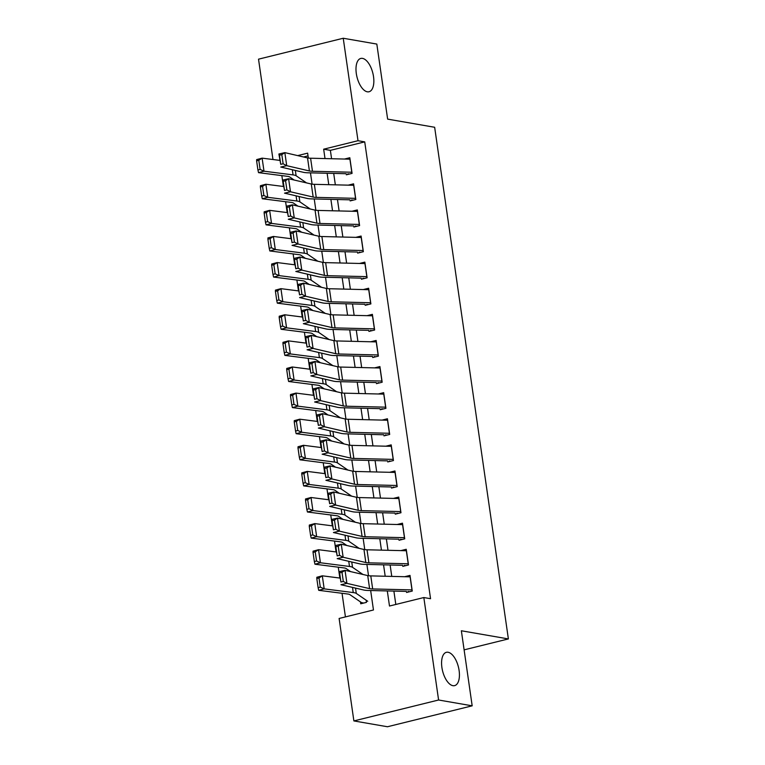 <?xml version="1.0" encoding="UTF-8"?>
<svg xmlns="http://www.w3.org/2000/svg" width="765" height="765" viewBox="0 0 765 765"><rect width="100%" height="100%" fill="white"/><g stroke="black" fill="none" stroke-linecap="round" stroke-linejoin="round"><path stroke-width="1.15" d="M367.324 91.81A17.155 8.157 -103.9 0 1 356.614 75.333A17.155 8.157 -103.9 0 1 360.803 58.436A17.155 8.157 -103.9 0 1 362.514 58.389A17.155 8.157 -103.9 0 1 373.224 74.865A17.155 8.157 -103.9 0 1 369.036 91.752A17.155 8.157 -103.9 0 1 367.324 91.81M452.909 685.679A17.155 8.157 -103.9 0 1 442.199 669.212A17.155 8.157 -103.9 0 1 446.387 652.316A17.155 8.157 -103.9 0 1 448.089 652.268A17.155 8.157 -103.9 0 1 458.809 668.744A17.155 8.157 -103.9 0 1 454.611 685.631A17.155 8.157 -103.9 0 1 452.909 685.679M272.981 159.522L258.522 59.173L343.236 38.25L376.82 44.074L387.635 119.12L434.654 127.277L508.381 638.928L461.362 630.771L472.177 705.827L387.463 726.75L353.879 720.926L339.115 618.464L373.463 609.982L370.662 590.523M281.845 175.615L283.413 186.478M285.613 201.721L287.181 212.584M289.371 227.827L290.939 238.69M293.138 253.932L294.697 264.795M296.897 280.028L298.465 290.901M300.655 306.134L302.223 317.006M304.422 332.24L305.981 343.103M308.18 358.345L309.749 369.208M311.938 384.451L313.507 395.314M315.706 410.556L317.274 421.419M319.464 436.662L321.032 447.525M323.232 462.768L324.79 473.631M326.99 488.873L328.558 499.736M330.748 514.969L332.316 525.842M334.515 541.075L336.074 551.948M338.273 567.181L339.842 578.044M342.041 593.286L345.436 616.906M346.344 174.803L352.072 173.387L349.815 157.724L344.47 159.043M350.112 200.908L355.83 199.493L353.573 183.83L348.228 185.149M353.87 227.004L359.598 225.599L357.332 209.935L351.986 211.255M357.628 253.11L363.356 251.695L361.099 236.041L355.754 237.36M361.396 279.215L367.114 277.8L364.857 262.137L359.512 263.466M365.154 305.321L370.882 303.906L368.625 288.242L363.27 289.562M368.912 331.427L374.64 330.011L372.383 314.348L367.037 315.668M372.679 357.532L378.398 356.117L376.141 340.454L370.796 341.773M376.437 383.638L382.165 382.223L379.909 366.559L374.563 367.879M380.205 409.744L385.923 408.328L383.667 392.665L378.321 393.985M383.963 435.849L389.691 434.434L387.434 418.771L382.079 420.09M387.721 461.945L393.449 460.54L391.192 444.876L385.847 446.196M391.489 488.051L397.207 486.636L394.95 470.982L389.605 472.301M395.247 514.156L400.975 512.741L398.718 497.078L393.373 498.407M399.014 540.262L404.733 538.847L402.476 523.183L397.131 524.503M402.772 566.368L408.5 564.952L406.234 549.289L400.889 550.609M360.468 601.902L360.736 603.786L366.464 602.371L366.148 600.19M308.027 155.878L303.552 156.988M387.31 590.934L389.49 606.023L423.829 597.542L430.552 598.708L364.723 141.879L330.375 150.361L331.58 158.728M333.703 173.416L335.347 184.834M337.461 199.522L339.105 210.939M341.219 225.627L342.863 237.045M344.986 251.733L346.631 263.15M348.744 277.838L350.389 289.256M352.502 303.944L354.147 315.362M356.27 330.05L357.915 341.458M360.028 356.155L361.673 367.563M363.796 382.251L365.441 393.669M367.554 408.357L369.199 419.775M371.312 434.463L372.957 445.88M375.08 460.568L376.724 471.986M378.838 486.674L380.482 498.091M382.605 512.779L384.25 524.197M386.363 538.885L388.008 550.303M390.121 564.991L391.766 576.399M393.889 591.096L395.811 604.465M406.531 592.473L412.259 591.058L410.002 575.395L404.656 576.714M464.116 649.858L508.381 638.928M472.177 705.827L438.594 700.004L353.879 720.926M343.236 38.25L358.001 140.712L323.662 149.194L325.01 158.565M364.723 141.879L358.001 140.712M423.829 597.542L438.594 700.004M327.124 173.263L328.768 184.671M330.891 199.369L332.536 210.777M334.649 225.465L336.294 236.882M338.407 251.57L340.052 262.988M342.175 277.676L343.82 289.094M345.933 303.781L347.578 315.199M349.701 329.887L351.345 341.305M353.459 355.993L355.103 367.41M357.217 382.098L358.861 393.506M360.984 408.204L362.629 419.612M364.742 434.31L366.387 445.718M368.51 460.406L370.155 471.823M372.268 486.511L373.913 497.929M376.026 512.617L377.671 524.035M379.794 538.723L381.439 550.14M383.552 564.828L385.197 576.246M308.333 158.049L307.635 153.153L297.671 155.611M279.761 160.038L278.823 160.268M368.529 575.729L366.894 564.427M364.762 549.624L363.136 538.321M361.003 523.518L359.368 512.215M357.236 497.413L355.61 486.11M353.478 471.307L351.852 460.004M349.72 445.201L348.085 433.898M345.952 419.096L344.327 407.793M342.194 392.99L340.568 381.687M338.426 366.894L336.801 355.582M334.668 340.788L333.043 329.486M330.91 314.683L329.275 303.38M327.143 288.577L325.517 277.274M323.385 262.472L321.759 251.169M319.627 236.366L317.991 225.063M315.859 210.26L314.233 198.957M312.101 184.155L310.466 172.852M330.375 150.361L323.662 149.194M412.086 589.901A9.381 1.693 171.8 0 0 411.991 589.901L372.66 588.945A13.407 2.41 -8.2 0 1 369.6 588.629L346.908 583.36L340.961 584.728L363.643 589.997A20.11 3.615 171.8 0 0 368.242 590.465L406.378 591.393M408.089 591.469L409.562 591.727M340.932 582.002L339.077 571.675L345.034 570.308L346.908 583.36L343.313 581.457L342.003 572.316L339.622 572.861L340.932 582.002L343.313 581.457M410.212 576.848A9.381 1.693 171.8 0 0 410.107 576.848L370.786 575.892A13.407 2.41 -8.2 0 1 367.716 575.576L345.034 570.308L342.003 572.316M339.077 571.675L339.622 572.861M316.806 578.541L318.125 587.673L320.305 587.099L318.995 577.957L316.806 578.541L316.834 577.269L322.304 575.816L340.004 578.072M318.995 577.957L322.304 575.816L324.188 588.868L353.248 592.569A20.11 3.615 -8.2 0 1 356.289 593.42L367.716 601.271M320.305 587.099L324.188 588.868L318.718 590.322L318.125 587.673M363.767 603.04L362.294 602.782A9.381 1.693 -8.2 0 1 361.243 602.438L349.806 594.587A13.407 2.41 171.8 0 0 347.788 594.023L318.718 590.322M408.328 563.795A9.381 1.693 171.8 0 0 408.223 563.795L368.902 562.839A13.407 2.41 -8.2 0 1 365.833 562.524L343.15 557.255L337.193 558.622L359.885 563.891A20.11 3.615 171.8 0 0 364.484 564.36L402.62 565.297M404.331 565.364L405.794 565.622M337.174 555.897L335.319 545.569L341.267 544.202L343.15 557.255L339.555 555.352L338.235 546.21L335.854 546.765L337.174 555.897L339.555 555.352M406.445 550.743A9.381 1.693 171.8 0 0 406.339 550.743L367.018 549.786A13.407 2.41 -8.2 0 1 363.958 549.471L341.267 544.202L338.235 546.21M335.319 545.569L335.854 546.765M404.57 537.699A9.381 1.693 171.8 0 0 404.465 537.69L365.144 536.734A13.407 2.41 -8.2 0 1 362.075 536.428L339.383 531.149L333.435 532.517L356.117 537.795A20.11 3.615 171.8 0 0 360.726 538.264L398.852 539.191M400.564 539.258L402.036 539.516M333.416 529.791L331.551 519.464L337.508 518.096L339.383 531.149L335.797 529.246L334.477 520.104L332.096 520.659L333.416 529.791L335.797 529.246M402.686 524.647A9.381 1.693 171.8 0 0 402.581 524.637L363.26 523.681A13.407 2.41 -8.2 0 1 360.191 523.375L337.508 518.096L334.477 520.104M331.551 519.464L332.096 520.659M400.803 511.594A9.381 1.693 171.8 0 0 400.697 511.584L361.376 510.628A13.407 2.41 -8.2 0 1 358.307 510.322L335.625 505.043L329.677 506.411L352.359 511.689A20.11 3.615 171.8 0 0 356.959 512.158L395.094 513.086M396.805 513.152L398.278 513.411M329.648 503.686L327.793 493.358L333.741 491.991L335.625 505.043L332.029 503.14L330.719 494.008L328.338 494.553L329.648 503.686L332.029 503.14M398.928 498.541A9.381 1.693 171.8 0 0 398.823 498.531L359.502 497.575A13.407 2.41 -8.2 0 1 356.433 497.269L333.741 491.991L330.719 494.008M327.793 493.358L328.338 494.553M397.045 485.488A9.381 1.693 171.8 0 0 396.939 485.479L357.618 484.522A13.407 2.41 -8.2 0 1 354.549 484.216L331.867 478.938L325.909 480.305L348.601 485.584A20.11 3.615 171.8 0 0 353.201 486.052L391.336 486.98M393.047 487.047L394.511 487.305M325.89 477.58L324.035 467.252L329.983 465.885L331.867 478.938L328.271 477.035L326.951 467.903L324.57 468.448L325.89 477.58L328.271 477.035M395.161 472.435A9.381 1.693 171.8 0 0 395.056 472.435L355.735 471.47A13.407 2.41 -8.2 0 1 352.665 471.164L329.983 465.885L326.951 467.903M324.035 467.252L324.57 468.448M313.038 552.435L314.358 561.577L316.547 560.994L315.228 551.852L313.038 552.435L313.076 551.163L318.546 549.71L336.237 551.967M315.228 551.852L318.546 549.71L320.42 562.763L349.49 566.463A20.11 3.615 -8.2 0 1 352.522 567.314L362.954 574.467M316.547 560.994L320.42 562.763L314.96 564.216L314.358 561.577M350.58 571.598L346.048 568.481A13.407 2.41 171.8 0 0 344.021 567.917L314.96 564.216M309.28 526.33L310.6 535.471L312.78 534.888L311.47 525.746L309.28 526.33L309.318 525.058L314.778 523.604L332.479 525.861M311.47 525.746L314.778 523.604L316.662 536.657L345.732 540.358A20.11 3.615 -8.2 0 1 348.764 541.218L359.187 548.371M312.78 534.888L316.662 536.657L311.192 538.111L310.6 535.471M346.813 545.493L342.28 542.385A13.407 2.41 171.8 0 0 340.262 541.811L311.192 538.111M305.522 500.224L306.832 509.366L309.022 508.782L307.702 499.65L305.522 500.224L305.551 498.952L311.02 497.499L328.711 499.755M307.702 499.65L311.02 497.499L312.904 510.551L341.965 514.252A20.11 3.615 -8.2 0 1 345.005 515.113L355.429 522.265M309.022 508.782L312.904 510.551L307.434 512.005L306.832 509.366M343.055 519.387L338.522 516.279A13.407 2.41 171.8 0 0 336.504 515.706L307.434 512.005M301.754 474.118L303.074 483.26L305.264 482.677L303.944 473.545L301.754 474.118L301.793 472.847L307.262 471.393L324.953 473.65M303.944 473.545L307.262 471.393L309.137 484.446L338.207 488.147A20.11 3.615 -8.2 0 1 341.238 489.007L351.661 496.16M305.264 482.677L309.137 484.446L303.676 485.899L303.074 483.26M339.297 493.282L334.764 490.174A13.407 2.41 171.8 0 0 332.737 489.6L303.676 485.899M393.286 459.382A9.381 1.693 171.8 0 0 393.181 459.382L353.86 458.426A13.407 2.41 -8.2 0 1 350.791 458.111L328.099 452.832L322.151 454.2L344.833 459.478A20.11 3.615 171.8 0 0 349.442 459.947L387.568 460.874M389.28 460.951L390.752 461.199M322.122 451.474L320.267 441.147L326.225 439.779L328.099 452.832L324.503 450.929L323.193 441.797L320.812 442.342L322.122 451.474L324.503 450.929M391.403 446.33A9.381 1.693 171.8 0 0 391.298 446.33L351.976 445.373A13.407 2.41 -8.2 0 1 348.907 445.058L326.225 439.779L323.193 441.797M320.267 441.147L320.812 442.342M297.996 448.022L299.316 457.154L301.496 456.571L300.186 447.439L297.996 448.022L298.034 446.741L303.495 445.297L321.195 447.544M300.186 447.439L303.495 445.297L305.378 458.34L334.439 462.041A20.11 3.615 -8.2 0 1 337.48 462.901L347.903 470.054M301.496 456.571L305.378 458.34L299.909 459.794L299.316 457.154M335.529 467.176L330.996 464.068A13.407 2.41 171.8 0 0 328.979 463.494L299.909 459.794M389.519 433.277A9.381 1.693 171.8 0 0 389.414 433.277L350.093 432.321A13.407 2.41 -8.2 0 1 347.023 432.005L324.341 426.727L318.393 428.094L341.075 433.373A20.11 3.615 171.8 0 0 345.675 433.841L383.81 434.769M385.522 434.845L386.994 435.094M318.364 425.378L316.509 415.041L322.457 413.674L324.341 426.727L320.745 424.824L319.426 415.691L317.045 416.236L318.364 425.378L320.745 424.824M387.645 420.224A9.381 1.693 171.8 0 0 387.539 420.224L348.209 419.268A13.407 2.41 -8.2 0 1 345.149 418.952L322.457 413.674L319.426 415.691M316.509 415.041L317.045 416.236M294.238 421.917L295.548 431.049L297.738 430.466L296.418 421.333L294.238 421.917L294.267 420.645L299.737 419.191L317.427 421.439M296.418 421.333L299.737 419.191L301.62 432.244L330.681 435.935A20.11 3.615 -8.2 0 1 333.712 436.796L344.145 443.949M297.738 430.466L301.62 432.244L296.151 433.688L295.548 431.049M331.771 441.07L327.238 437.963A13.407 2.41 171.8 0 0 325.211 437.389L296.151 433.688M385.761 407.171A9.381 1.693 171.8 0 0 385.656 407.171L346.335 406.215A13.407 2.41 -8.2 0 1 343.265 405.899L320.583 400.621L314.625 401.988L337.317 407.267A20.11 3.615 171.8 0 0 341.917 407.735L380.042 408.663M381.764 408.74L383.227 408.988M314.606 399.273L312.751 388.945L318.699 387.568L320.583 400.621L316.987 398.718L315.668 389.586L313.287 390.131L314.606 399.273L316.987 398.718M383.877 394.118A9.381 1.693 171.8 0 0 383.772 394.118L344.451 393.162A13.407 2.41 -8.2 0 1 341.381 392.847L318.699 387.568L315.668 389.586M312.751 388.945L313.287 390.131M290.471 395.811L291.79 404.943L293.98 404.36L292.66 395.228L290.471 395.811L290.509 394.539L295.969 393.086L313.669 395.333M292.66 395.228L295.969 393.086L297.853 406.139L326.923 409.839A20.11 3.615 -8.2 0 1 329.954 410.69L340.377 417.843M293.98 404.36L297.853 406.139L292.383 407.592L291.79 404.943M328.003 414.965L323.48 411.857A13.407 2.41 171.8 0 0 321.453 411.283L292.383 407.592M381.993 381.066A9.381 1.693 171.8 0 0 381.898 381.066L342.567 380.109A13.407 2.41 -8.2 0 1 339.507 379.794L316.815 374.525L310.867 375.892L333.55 381.161A20.11 3.615 171.8 0 0 338.149 381.63L376.284 382.557M377.996 382.634L379.469 382.892M310.839 373.167L308.983 362.839L314.941 361.472L316.815 374.525L313.22 372.622L311.91 363.48L309.529 364.025L310.839 373.167L313.22 372.622M380.119 368.013A9.381 1.693 171.8 0 0 380.014 368.013L340.693 367.057A13.407 2.41 -8.2 0 1 337.623 366.741L314.941 361.472L311.91 363.48M308.983 362.839L309.529 364.025M286.712 369.705L288.022 378.838L290.212 378.264L288.893 369.122L286.712 369.705L286.741 368.434L292.211 366.98L309.901 369.227M288.893 369.122L292.211 366.98L294.095 380.033L323.155 383.734A20.11 3.615 -8.2 0 1 326.196 384.585L336.619 391.737M290.212 378.264L294.095 380.033L288.625 381.486L288.022 378.838M324.245 388.859L319.713 385.751A13.407 2.41 171.8 0 0 317.695 385.187L288.625 381.486M378.235 354.96A9.381 1.693 171.8 0 0 378.13 354.96L338.809 354.004A13.407 2.41 -8.2 0 1 335.739 353.688L313.057 348.419L307.1 349.787L329.791 355.056A20.11 3.615 171.8 0 0 334.391 355.524L372.526 356.452M374.238 356.528L375.701 356.786M307.081 347.061L305.225 336.734L311.173 335.366L313.057 348.419L309.462 346.516L308.142 337.375L305.761 337.92L307.081 347.061L309.462 346.516M376.351 341.907A9.381 1.693 171.8 0 0 376.246 341.907L336.925 340.951A13.407 2.41 -8.2 0 1 333.856 340.635L311.173 335.366L308.142 337.375M305.225 336.734L305.761 337.92M282.945 343.6L284.264 352.732L286.454 352.158L285.135 343.016L282.945 343.6L282.983 342.328L288.453 340.874L306.143 343.131M285.135 343.016L288.453 340.874L290.327 353.927L319.397 357.628A20.11 3.615 -8.2 0 1 322.428 358.479L332.861 365.632M286.454 352.158L290.327 353.927L284.867 355.381L284.264 352.732M320.487 362.753L315.955 359.646A13.407 2.41 171.8 0 0 313.927 359.081L284.867 355.381M374.477 328.854A9.381 1.693 171.8 0 0 374.372 328.854L335.051 327.898A13.407 2.41 -8.2 0 1 331.981 327.583L309.29 322.314L303.342 323.681L326.024 328.95A20.11 3.615 171.8 0 0 330.633 329.419L368.759 330.356M370.47 330.423L371.943 330.681M303.322 320.956L301.458 310.628L307.415 309.261L309.29 322.314L305.704 320.411L304.384 311.269L302.003 311.824L303.322 320.956L305.704 320.411M372.593 315.802A9.381 1.693 171.8 0 0 372.488 315.802L333.167 314.845A13.407 2.41 -8.2 0 1 330.098 314.53L307.415 309.261L304.384 311.269M301.458 310.628L302.003 311.824M279.187 317.494L280.506 326.636L282.687 326.053L281.377 316.911L279.187 317.494L279.225 316.222L284.685 314.769L302.385 317.026M281.377 316.911L284.685 314.769L286.569 327.822L315.639 331.522A20.11 3.615 -8.2 0 1 318.67 332.373L329.093 339.526M282.687 326.053L286.569 327.822L281.099 329.275L280.506 326.636M316.72 336.657L312.187 333.54A13.407 2.41 171.8 0 0 310.169 332.976L281.099 329.275M370.709 302.758A9.381 1.693 171.8 0 0 370.604 302.749L331.283 301.793A13.407 2.41 -8.2 0 1 328.214 301.486L305.531 296.208L299.584 297.575L322.266 302.854A20.11 3.615 171.8 0 0 326.865 303.322L365.001 304.25M366.712 304.317L368.185 304.575M299.555 294.85L297.7 284.523L303.648 283.155L305.531 296.208L301.936 294.305L300.616 285.163L298.235 285.718L299.555 294.85L301.936 294.305M368.835 289.705A9.381 1.693 171.8 0 0 368.73 289.696L329.409 288.74A13.407 2.41 -8.2 0 1 326.339 288.434L303.648 283.155L300.616 285.163M297.7 284.523L298.235 285.718M275.429 291.389L276.739 300.53L278.929 299.947L277.609 290.805L275.429 291.389L275.457 290.117L280.927 288.663L298.618 290.92M277.609 290.805L280.927 288.663L282.811 301.716L311.871 305.417A20.11 3.615 -8.2 0 1 314.912 306.277L325.335 313.43M278.929 299.947L282.811 301.716L277.341 303.17L276.739 300.53M312.962 310.552L308.429 307.444A13.407 2.41 171.8 0 0 306.402 306.87L277.341 303.17M366.951 276.653A9.381 1.693 171.8 0 0 366.846 276.643L327.525 275.687A13.407 2.41 -8.2 0 1 324.456 275.381L301.773 270.102L295.816 271.47L318.508 276.748A20.11 3.615 171.8 0 0 323.107 277.217L361.233 278.144M362.954 278.211L364.417 278.47M295.797 268.745L293.942 258.417L299.89 257.05L301.773 270.102L298.178 268.199L296.858 259.067L294.477 259.612L295.797 268.745L298.178 268.199M365.068 263.6A9.381 1.693 171.8 0 0 364.962 263.59L325.641 262.634A13.407 2.41 -8.2 0 1 322.572 262.328L299.89 257.05L296.858 259.067M293.942 258.417L294.477 259.612M271.661 265.283L272.981 274.425L275.171 273.841L273.851 264.709L271.661 265.283L271.699 264.011L277.169 262.558L294.86 264.814M273.851 264.709L277.169 262.558L279.043 275.61L308.113 279.311A20.11 3.615 -8.2 0 1 311.145 280.172L321.568 287.324M275.171 273.841L279.043 275.61L273.583 277.064L272.981 274.425M309.203 284.446L304.671 281.338A13.407 2.41 171.8 0 0 302.644 280.765L273.583 277.064M363.193 250.547A9.381 1.693 171.8 0 0 363.088 250.538L323.758 249.581A13.407 2.41 -8.2 0 1 320.698 249.275L298.006 243.997L292.058 245.364L314.74 250.643A20.11 3.615 171.8 0 0 319.34 251.111L357.475 252.039M359.187 252.106L360.659 252.364M292.029 242.639L290.174 232.311L296.132 230.944L298.006 243.997L294.41 242.094L293.1 232.962L290.719 233.507L292.029 242.639L294.41 242.094M361.31 237.494A9.381 1.693 171.8 0 0 361.204 237.494L321.883 236.528A13.407 2.41 -8.2 0 1 318.814 236.222L296.132 230.944L293.1 232.962M290.174 232.311L290.719 233.507M267.903 239.177L269.223 248.319L271.403 247.736L270.093 238.604L267.903 239.177L267.932 237.905L273.401 236.452L291.102 238.709M270.093 238.604L273.401 236.452L275.285 249.505L304.346 253.205A20.11 3.615 -8.2 0 1 307.387 254.066L317.81 261.219M271.403 247.736L275.285 249.505L269.816 250.958L269.223 248.319M305.436 258.341L300.903 255.233A13.407 2.41 171.8 0 0 298.886 254.659L269.816 250.958M359.426 224.441A9.381 1.693 171.8 0 0 359.32 224.441L320 223.485A13.407 2.41 -8.2 0 1 316.93 223.17L294.248 217.891L288.3 219.259L310.982 224.537A20.11 3.615 171.8 0 0 315.582 225.006L353.717 225.933M355.429 226.01L356.892 226.258M288.271 216.533L286.416 206.206L292.364 204.838L294.248 217.891L290.652 215.988L289.333 206.856L286.952 207.401L288.271 216.533L290.652 215.988M357.542 211.389A9.381 1.693 171.8 0 0 357.446 211.389L318.116 210.432A13.407 2.41 -8.2 0 1 315.056 210.117L292.364 204.838L289.333 206.856M286.416 206.206L286.952 207.401M264.145 213.081L265.455 222.213L267.645 221.63L266.325 212.498L264.145 213.081L264.174 211.8L269.643 210.356L287.334 212.603M266.325 212.498L269.643 210.356L271.518 223.409L300.588 227.1A20.11 3.615 -8.2 0 1 303.619 227.96L314.052 235.113M267.645 221.63L271.518 223.409L266.057 224.853L265.455 222.213M301.678 232.235L297.145 229.127A13.407 2.41 171.8 0 0 295.118 228.553L266.057 224.853M355.668 198.336A9.381 1.693 171.8 0 0 355.562 198.336L316.241 197.38A13.407 2.41 -8.2 0 1 313.172 197.064L290.49 191.786L284.532 193.153L307.214 198.431A20.11 3.615 171.8 0 0 311.824 198.9L349.949 199.828M351.661 199.904L353.134 200.153M284.513 190.437L282.648 180.1L288.606 178.733L290.49 191.786L286.894 189.883L285.575 180.75L283.193 181.295L284.513 190.437L286.894 189.883M353.784 185.283A9.381 1.693 171.8 0 0 353.679 185.283L314.358 184.327A13.407 2.41 -8.2 0 1 311.288 184.011L288.606 178.733L285.575 180.75M282.648 180.1L283.193 181.295M260.377 186.976L261.697 196.108L263.877 195.524L262.567 186.392L260.377 186.976L260.416 185.704L265.876 184.25L283.576 186.497M262.567 186.392L265.876 184.25L267.76 197.303L296.83 200.994A20.11 3.615 -8.2 0 1 299.861 201.855L310.284 209.008M263.877 195.524L267.76 197.303L262.29 198.747L261.697 196.108M297.91 206.129L293.377 203.021A13.407 2.41 171.8 0 0 291.36 202.448L262.29 198.747M351.9 172.23A9.381 1.693 171.8 0 0 351.795 172.23L312.474 171.274A13.407 2.41 -8.2 0 1 309.404 170.958L286.722 165.68L280.774 167.047L303.456 172.326A20.11 3.615 171.8 0 0 308.056 172.794L346.191 173.722M347.903 173.798L349.376 174.047M280.745 164.332L278.89 154.004L284.838 152.627L286.722 165.68L283.127 163.777L281.816 154.645L279.435 155.19L280.745 164.332L283.127 163.777M350.026 159.177A9.381 1.693 171.8 0 0 349.921 159.177L310.6 158.221A13.407 2.41 -8.2 0 1 307.53 157.906L284.838 152.627L281.816 154.645M278.89 154.004L279.435 155.19M256.619 160.87L257.929 170.002L260.119 169.419L258.8 160.287L256.619 160.87L256.648 159.598L262.118 158.145L279.808 160.392M258.8 160.287L262.118 158.145L264.002 171.197L293.062 174.898A20.11 3.615 -8.2 0 1 296.103 175.749L306.526 182.902M260.119 169.419L264.002 171.197L258.532 172.651L257.929 170.002M294.152 180.024L289.619 176.916A13.407 2.41 171.8 0 0 287.602 176.342L258.532 172.651M372.66 588.945L370.786 575.892M369.6 588.629L367.716 575.576M411.991 589.901L410.107 576.848M352.512 587.415L353.248 592.569M355.524 588.113L356.289 593.42M368.902 562.839L367.018 549.786M365.833 562.524L363.958 549.471M408.223 563.795L406.339 550.743M365.144 536.734L363.26 523.681M362.075 536.428L360.191 523.375M404.465 537.69L402.581 524.637M361.376 510.628L359.502 497.575M358.307 510.322L356.433 497.269M400.697 511.584L398.823 498.531M357.618 484.522L355.735 471.47M354.549 484.216L352.665 471.164M396.939 485.479L395.056 472.435M348.744 561.309L349.49 566.463M351.757 562.007L352.522 567.314M344.986 535.204L345.732 540.358M347.999 535.902L348.764 541.218M341.228 509.098L341.965 514.252M344.24 509.796L345.005 515.113M337.461 482.992L338.207 488.147M340.473 483.69L341.238 489.007M353.86 458.426L351.976 445.373M350.791 458.111L348.907 445.058M393.181 459.382L391.298 446.33M333.703 456.887L334.439 462.041M336.715 457.585L337.48 462.901M350.093 432.321L348.209 419.268M347.023 432.005L345.149 418.952M389.414 433.277L387.539 420.224M329.935 430.781L330.681 435.935M332.947 431.479L333.712 436.796M346.335 406.215L344.451 393.162M343.265 405.899L341.381 392.847M385.656 407.171L383.772 394.118M326.177 404.675L326.923 409.839M329.189 405.383L329.954 410.69M342.567 380.109L340.693 367.057M339.507 379.794L337.623 366.741M381.898 381.066L380.014 368.013M322.419 378.57L323.155 383.734M325.431 379.277L326.196 384.585M338.809 354.004L336.925 340.951M335.739 353.688L333.856 340.635M378.13 354.96L376.246 341.907M318.651 352.474L319.397 357.628M321.663 353.172L322.428 358.479M335.051 327.898L333.167 314.845M331.981 327.583L330.098 314.53M374.372 328.854L372.488 315.802M314.893 326.368L315.639 331.522M317.905 327.066L318.67 332.373M331.283 301.793L329.409 288.74M328.214 301.486L326.339 288.434M370.604 302.749L368.73 289.696M311.126 300.262L311.871 305.417M314.138 300.961L314.912 306.277M327.525 275.687L325.641 262.634M324.456 275.381L322.572 262.328M366.846 276.643L364.962 263.59M307.367 274.157L308.113 279.311M310.38 274.855L311.145 280.172M323.758 249.581L321.883 236.528M320.698 249.275L318.814 236.222M363.088 250.538L361.204 237.494M303.609 248.051L304.346 253.205M306.622 248.749L307.387 254.066M320 223.485L318.116 210.432M316.93 223.17L315.056 210.117M359.32 224.441L357.446 211.389M299.842 221.946L300.588 227.1M302.854 222.644L303.619 227.96M316.241 197.38L314.358 184.327M313.172 197.064L311.288 184.011M355.562 198.336L353.679 185.283M296.084 195.84L296.83 200.994M299.096 196.538L299.861 201.855M312.474 171.274L310.6 158.221M309.404 170.958L307.53 157.906M351.795 172.23L349.921 159.177M292.326 169.734L293.062 174.898M295.338 170.442L296.103 175.749"/></g></svg>
